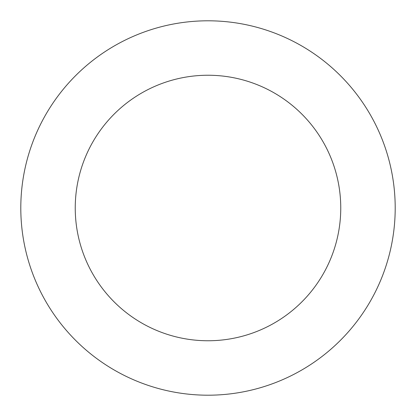 <?xml version="1.0" encoding="UTF-8"?>
<svg xmlns="http://www.w3.org/2000/svg" width="416" height="416" viewBox="0 0 416 416"><rect width="100%" height="100%" fill="white"/><g stroke="black" fill="none" stroke-linecap="round" stroke-linejoin="round"><path stroke-width="0.62" d="M340.756 208A132.756 132.756 0 0 1 141.622 322.972A132.756 132.756 0 0 1 141.622 93.028A132.756 132.756 0 0 1 340.756 208M395.2 208A187.2 187.2 0 0 1 114.4 370.12A187.2 187.2 0 0 1 114.4 45.88A187.2 187.2 0 0 1 395.2 208"/></g></svg>
